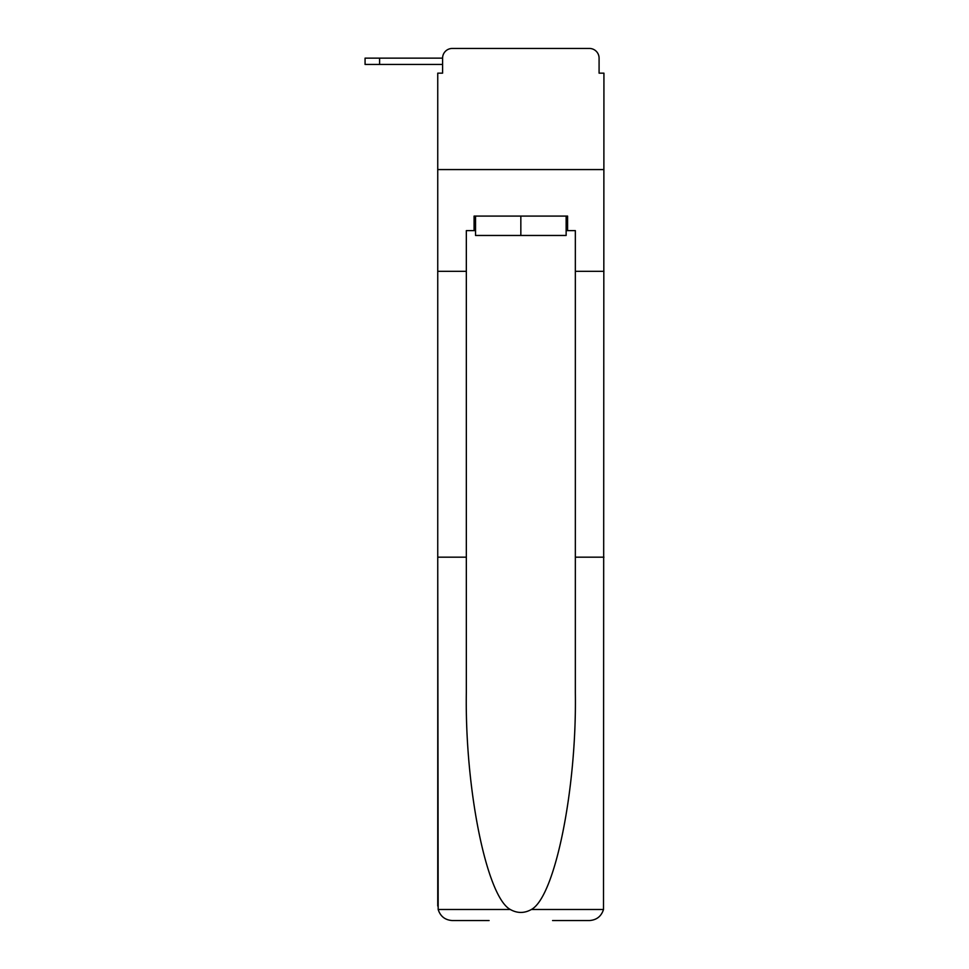 <?xml version="1.0" encoding="UTF-8"?>
<svg xmlns="http://www.w3.org/2000/svg" width="969" height="969" viewBox="0 0 969 969"><rect width="100%" height="100%" fill="white"/><g stroke="black" fill="none" stroke-linecap="round" stroke-linejoin="round"><path stroke-width="1.45" d="M552.572 920.55L589.394 920.55C596.601 920.053 601.301 916.371 603.505 909.491L603.929 73.159L599.084 73.159L599.084 58.14A9.69 9.69 0 0 0 589.394 48.45L452.281 48.45A9.69 9.69 0 0 0 442.591 58.14L442.591 73.159L442.591 64.439L365.071 64.439L365.071 58.14L394.141 58.14M566.138 230.622L567.592 230.622L567.592 216.087L474.083 216.087L474.083 230.622L466.331 230.622L466.331 271.32L437.746 271.32L437.746 169.575L603.929 169.575L437.746 169.575L437.746 73.159L442.591 73.159M452.281 48.45L483.046 48.45M558.628 48.45L589.394 48.45M599.084 73.159L599.084 58.14M466.331 271.32L466.331 557.175L437.746 557.175L438.17 909.491C440.374 916.371 445.074 920.053 452.281 920.55L489.103 920.55M466.331 557.175L466.331 692.702C464.829 788.984 486.692 896.846 510.288 909.491C517.313 913.416 524.35 913.416 531.387 909.491C554.983 896.846 576.846 788.984 575.344 692.702L575.344 230.622L567.592 230.622M437.746 906.015L437.746 271.32M603.929 271.32L575.344 271.32M603.929 557.175L575.344 557.175M474.083 230.622L475.537 230.622M475.537 216.087L475.537 235.467L566.138 235.467L566.138 216.087M520.837 216.087L520.837 235.467M379.606 64.439L379.606 58.14L442.591 58.14M438.17 909.491L510.288 909.491M531.387 909.491L603.505 909.491"/></g></svg>
